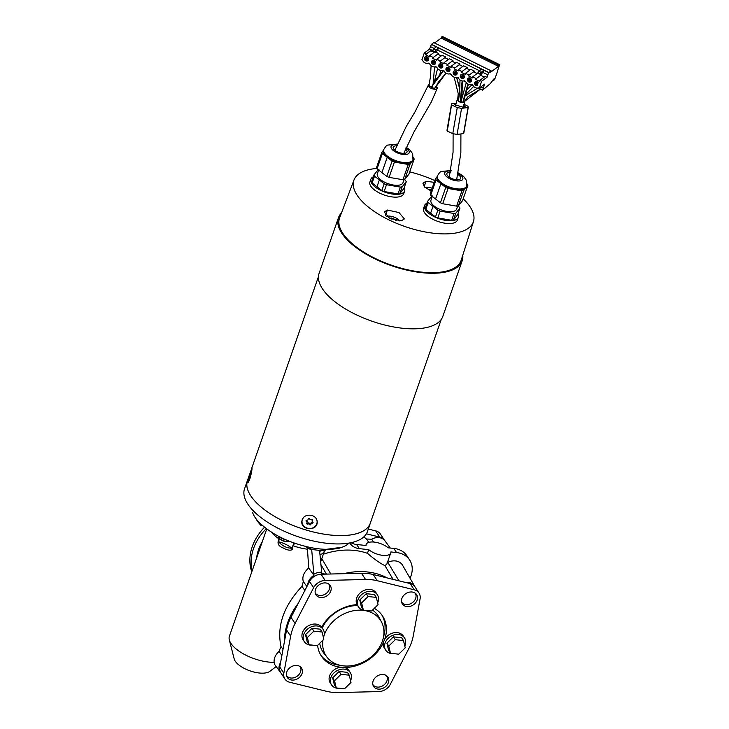<?xml version="1.0" encoding="UTF-8"?>
<svg xmlns="http://www.w3.org/2000/svg" width="729" height="729" viewBox="0 0 729 729"><rect width="100%" height="100%" fill="white"/><g stroke="black" fill="none" stroke-linecap="round" stroke-linejoin="round"><path stroke-width="1.09" d="M374.241 511.84L370.286 523.212A65.018 27.656 -160.8 0 1 330.601 535.031A65.018 27.656 -160.8 0 1 246.849 483.491A65.018 27.656 -160.8 0 1 247.486 480.447L249.181 475.563M249.856 478.862C251.496 472.866 252.188 469.248 251.952 467.991L249.528 474.57C247.787 479.317 247.14 482.06 247.578 482.789C248.097 482.826 248.862 481.514 249.856 478.862M372.337 517.344L372.109 517.991M311.821 515.449C315.447 516.715 317.252 519.048 317.233 522.447C317.015 531.459 300.63 530.484 301.842 521.262C302.991 516.378 306.317 514.437 311.821 515.449M464.537 101.167A3.9 1.658 -160.8 0 1 464.665 101.969A3.9 1.658 -160.8 0 1 461.375 102.525A3.9 1.658 -160.8 0 1 457.493 100.329A3.9 1.658 -160.8 0 1 457.293 99.408A3.9 1.658 -160.8 0 1 457.83 98.88M462.113 80.955L460.272 101.659C458.696 101.495 458.113 101.085 458.541 100.447L459.698 91.535L459.999 79.99M460.272 101.659L462.068 92.911L462.377 81.001M468.373 84.218L463.279 102.352L462.696 102.589C461.01 102.142 460.628 101.723 461.548 101.322M462.778 255.223A65.51 27.866 -160.8 0 1 462.177 260.809A65.51 27.866 -160.8 0 1 406.882 270.122A65.51 27.866 -160.8 0 1 341.737 233.125A65.51 27.866 -160.8 0 1 338.456 217.725A65.51 27.866 -160.8 0 1 341.454 212.977M462.177 260.809L442.831 316.377A65.51 27.866 -160.8 0 1 387.536 325.69A65.51 27.866 -160.8 0 1 322.382 288.693A65.51 27.866 -160.8 0 1 319.102 273.293L338.456 217.725M473.458 221.561L461.22 260.125A64.38 27.383 -160.8 0 1 421.818 272.136A64.38 27.383 -160.8 0 1 339.632 217.789L354.002 179.963A63.25 26.909 19.2 0 0 434.748 233.362A63.25 26.909 19.2 0 0 473.458 221.561A63.25 26.909 19.2 0 0 463.179 198.789M434.821 180.592A63.25 26.909 19.2 0 0 409.725 171.853M376.875 168.445A63.25 26.909 19.2 0 0 354.002 179.963M434.22 182.332L426.018 181.284L422.893 183.189L424.715 187.18L431.24 190.889M401.232 220.841L404.358 218.937L399.027 212.558L387.372 210.034L384.247 211.939L389.568 218.317L401.232 220.841M426.948 203.218A17.879 7.609 19.2 0 0 424.533 205.605L423.558 208.376A17.879 7.609 19.2 0 0 446.421 223.393A17.879 7.609 19.2 0 0 457.329 220.14L458.304 217.36A17.879 7.609 19.2 0 0 457.885 213.989M373.294 176.819A17.879 7.609 19.2 0 0 370.879 179.206L369.913 181.986A17.879 7.609 19.2 0 0 392.767 196.994A17.879 7.609 19.2 0 0 403.684 193.741L404.65 190.962A17.879 7.609 19.2 0 0 404.24 187.599M399.811 220.96A8.128 3.454 19.2 0 0 386.552 216.34M396.257 220.632L395.883 219.784L391.601 217.98L389.541 218.299M395.637 220.513L395.883 219.784M391.218 219.092L391.601 217.98M432.169 188.21A8.128 3.454 19.2 0 0 425.198 187.599M431.614 189.804L430.247 189.23L428.187 189.549M429.855 190.342L430.247 189.23M437.254 176.482L435.486 178.678L436.033 179.926L445.738 187.499L448.043 188.465L461.922 190.852L463.68 190.57L465.767 187.982A15.446 6.57 19.2 0 0 466.25 187.107L466.615 186.068A15.446 6.57 -160.8 0 1 455.343 188.62A15.446 6.57 -160.8 0 1 437.455 175.908L437.09 176.956A15.446 6.57 19.2 0 0 440.89 183.708A15.446 6.57 19.2 0 0 454.978 189.658A15.446 6.57 19.2 0 0 465.767 187.982L467.854 185.385L467.034 183.918M424.533 205.605A17.879 7.609 19.2 0 0 447.387 220.614A17.879 7.609 19.2 0 0 458.304 217.36M432.625 195.964L431.778 196.128L427.604 201.322L425.235 208.13L425.772 209.378L435.486 216.95L437.792 217.916L451.661 220.304L453.429 220.021L457.593 214.836L459.963 208.029L458.268 205.879M427.604 201.322L428.151 202.571L425.772 209.378M428.151 202.571L437.856 210.143L435.486 216.95M437.856 210.143L440.161 211.109L437.792 217.916M440.161 211.109L454.03 213.497L451.661 220.304M454.03 213.497L455.798 213.214L453.429 220.021M455.798 213.214L459.963 208.029M432.288 196.429L430.967 200.211A13.569 5.777 19.2 0 0 441.883 210.125A13.569 5.777 19.2 0 0 456.6 209.141L457.703 205.988M467.854 185.385L462.532 200.666L458.359 205.851L456.6 206.134L442.722 203.746L440.416 202.78L430.711 195.208L430.174 193.96L435.486 178.678M436.033 179.926L430.711 195.208M445.738 187.499L440.416 202.78M448.043 188.465L442.722 203.746M461.922 190.852L456.6 206.134M463.68 190.57L458.359 205.851M450.732 172.199A7.317 3.107 19.2 0 0 446.868 173.584A7.317 3.107 19.2 0 0 447.232 175.297A7.317 3.107 19.2 0 0 454.513 179.434A7.317 3.107 19.2 0 0 460.682 178.395A7.317 3.107 19.2 0 0 458.149 174.668M458.459 100.046L457.803 99.126M463.498 101.705L464.391 101.313M383.6 150.083L381.841 152.279L382.388 153.527L392.093 161.1L394.398 162.075L408.267 164.453L410.035 164.18L412.122 161.583A15.446 6.57 19.2 0 0 412.605 160.708L412.969 159.669A15.446 6.57 -160.8 0 1 401.697 162.221A15.446 6.57 -160.8 0 1 383.8 149.509L383.445 150.557A15.446 6.57 19.2 0 0 387.236 157.309A15.446 6.57 19.2 0 0 401.333 163.26A15.446 6.57 19.2 0 0 412.122 161.583L414.2 158.986L413.379 157.519M370.879 179.206A17.879 7.609 19.2 0 0 393.742 194.215A17.879 7.609 19.2 0 0 404.65 190.962M378.98 169.575L378.123 169.729L373.959 174.924L371.59 181.731L372.127 182.979L381.832 190.551L384.137 191.527L398.016 193.905L399.774 193.632L403.948 188.437L406.317 181.63L404.622 179.48M373.959 174.924L374.496 176.172L372.127 182.979M374.496 176.172L384.201 183.744L381.832 190.551M384.201 183.744L386.507 184.719L384.137 191.527M386.507 184.719L400.385 187.098L398.016 193.905M400.385 187.098L402.153 186.824L399.774 193.632M402.153 186.824L406.317 181.63M378.633 170.039L377.321 173.812A13.569 5.777 19.2 0 0 388.238 183.726A13.569 5.777 19.2 0 0 402.955 182.742L404.048 179.589M414.2 158.986L408.878 174.267L404.713 179.462L402.946 179.735L389.076 177.357L386.771 176.382L377.066 168.809L376.519 167.561L381.841 152.279M382.388 153.527L377.066 168.809M392.093 161.1L386.771 176.382M394.398 162.075L389.076 177.357M408.267 164.453L402.946 179.735M410.035 164.18L404.713 179.462M396.576 145.791A7.317 3.107 19.2 0 0 393.223 147.185A7.317 3.107 19.2 0 0 393.587 148.907A7.317 3.107 19.2 0 0 400.859 153.035A7.317 3.107 19.2 0 0 407.037 151.996A7.317 3.107 19.2 0 0 405.461 148.971M435.022 87.58L436.325 87.28L437.664 83.06M432.179 86.514C430.228 86.687 429.199 86.177 429.071 84.992L430.465 76.654L431.094 65.692M443.35 70.795L431.276 87.362L434.657 88.519L445.984 73.164M436.525 86.715A4.711 2.005 -160.8 0 1 437.2 88.346A4.711 2.005 -160.8 0 1 432.087 88.692A4.711 2.005 -160.8 0 1 428.297 85.247A4.711 2.005 -160.8 0 1 429.153 84.528M251.277 473.486L249.546 477.832L251.013 474.707M251.933 469.23A7.554 0.765 -73.5 0 0 249.637 475.7A7.554 0.765 -73.5 0 0 248.206 482.06A7.554 0.765 -73.5 0 0 248.197 482.352M312.094 520.87A1.276 1.148 4.4 0 1 312.304 520.315A0.729 0.656 -175.6 0 0 311.338 519.358A1.276 1.148 4.4 0 1 309.57 518.838A0.729 0.656 -175.6 0 0 308.176 519.094A1.276 1.148 4.4 0 1 306.809 520.205A0.729 0.656 -175.6 0 0 306.39 521.426A1.276 1.148 4.4 0 1 306.8 523.067A0.729 0.656 -175.6 0 0 307.766 524.023A1.276 1.148 4.4 0 1 309.533 524.543A0.729 0.656 -175.6 0 0 310.918 524.288A1.276 1.148 4.4 0 1 312.294 523.167A0.729 0.656 -175.6 0 0 312.714 521.955A1.276 1.148 4.4 0 1 312.094 520.87L312.167 519.886A1.276 1.148 4.4 0 1 312.258 519.522M306.317 520.333A0.729 0.656 -175.6 0 0 306.462 520.433A1.276 1.148 4.4 0 1 307.091 521.517L307.009 522.511M306.918 522.866A0.729 0.656 -175.6 0 0 307.838 523.03A1.276 1.148 4.4 0 1 309.606 523.55A0.729 0.656 -175.6 0 0 310.991 523.395M310.928 524.151L311.001 523.294A1.276 1.148 4.4 0 1 312.367 522.183A0.729 0.656 -175.6 0 0 312.859 522.055M304.367 516.67A7.554 6.798 -175.6 0 0 302.016 521.107A7.554 6.798 -175.6 0 0 307.301 528.151A7.554 6.798 -175.6 0 0 317.088 522.274A7.554 6.798 -175.6 0 0 316.186 518.529M317.088 522.274L317.161 521.281A7.554 6.798 -175.6 0 0 317.179 521.071M302.125 519.823A7.554 6.798 -175.6 0 0 302.088 520.114L302.016 521.107M370.605 522.292A65.063 27.675 -160.8 0 1 370.323 523.231L367.425 531.559A65.063 27.675 -160.8 0 1 327.713 543.387A65.063 27.675 -160.8 0 1 244.543 488.767L247.441 480.438A65.063 27.675 -160.8 0 1 247.805 479.527M370.323 523.231A65.063 27.675 -160.8 0 1 330.611 535.05A65.063 27.675 -160.8 0 1 247.441 480.438M386.461 675.674L386.434 675.637A8.128 6.443 -33.2 0 1 386.461 675.674A8.128 6.443 -33.2 0 1 386.926 680.886A8.128 6.443 -33.2 0 1 380.256 686.818A8.128 6.443 -33.2 0 1 372.856 684.567A8.128 6.443 -33.2 0 1 372.838 684.54L372.856 684.567M415.193 593.151L415.175 593.114A8.128 6.443 -33.2 0 1 415.193 593.151A8.128 6.443 -33.2 0 1 411.921 602.992A8.128 6.443 -33.2 0 1 401.588 602.045A8.128 6.443 -33.2 0 1 401.57 602.017L401.588 602.045M328.843 584.102L328.825 584.066A8.128 6.443 -33.2 0 1 328.843 584.102A8.128 6.443 -33.2 0 1 325.562 593.935A8.128 6.443 -33.2 0 1 315.238 592.996A8.128 6.443 -33.2 0 1 315.22 592.969L315.238 592.996M286.506 675.519L286.479 675.482A8.128 6.443 146.8 0 0 286.506 675.519A8.128 6.443 146.8 0 0 290.889 678.016A8.128 6.443 146.8 0 0 299.127 674.389A8.128 6.443 146.8 0 0 300.102 666.625A8.128 6.443 146.8 0 0 300.084 666.588L300.102 666.625M322.974 640.098A32.513 25.761 146.8 0 0 327.285 657.522A32.513 25.761 146.8 0 0 367.416 659.654A32.513 25.761 146.8 0 0 381.531 622.037A32.513 25.761 146.8 0 0 362.987 610.319A32.513 25.761 146.8 0 0 324.241 635.059A32.513 25.761 146.8 0 0 324.05 635.606M323.694 636.8A32.513 25.761 146.8 0 0 323.448 637.72M319.73 643.279A32.996 26.144 146.8 0 0 324.186 653.667L327.285 657.522M381.531 622.037L379.244 617.654A32.996 26.144 146.8 0 0 372.528 610.082M357.629 605.589A32.996 26.144 146.8 0 0 322.227 628.043M381.859 614.994A36.568 28.978 -33.2 0 1 383.582 636.581M339.787 665.222A36.568 28.978 -33.2 0 1 339.714 665.212A36.568 28.978 -33.2 0 1 320.696 654.988M378.223 689.105A8.529 6.761 -33.2 0 1 373.622 686.481A8.529 6.761 -33.2 0 1 374.651 678.325A8.529 6.761 -33.2 0 1 383.308 674.516A8.529 6.761 -33.2 0 1 387.91 677.141A8.529 6.761 -33.2 0 1 386.88 685.296A8.529 6.761 -33.2 0 1 378.223 689.105M406.964 606.583A8.529 6.761 -33.2 0 1 402.362 603.967A8.529 6.761 -33.2 0 1 405.798 593.634A8.529 6.761 -33.2 0 1 416.642 594.618A8.529 6.761 -33.2 0 1 415.621 602.774A8.529 6.761 -33.2 0 1 406.964 606.583M320.605 597.534A8.529 6.761 -33.2 0 1 316.003 594.91A8.529 6.761 -33.2 0 1 319.448 584.585A8.529 6.761 -33.2 0 1 330.292 585.569A8.529 6.761 -33.2 0 1 329.262 593.725A8.529 6.761 -33.2 0 1 320.605 597.534M291.873 680.057A8.529 6.761 -33.2 0 1 287.272 677.432A8.529 6.761 -33.2 0 1 290.707 667.108A8.529 6.761 -33.2 0 1 301.551 668.092A8.529 6.761 -33.2 0 1 300.53 676.248A8.529 6.761 -33.2 0 1 291.873 680.057M340.744 667.254A36.568 28.978 -33.2 0 1 321.352 656.045A36.568 28.978 -33.2 0 1 317.625 645.356M321.653 627.195A36.568 28.978 -33.2 0 1 357.046 604.642M374.305 608.332A36.568 28.978 -33.2 0 1 382.561 616.005A36.568 28.978 -33.2 0 1 384.712 639.324M383.572 642.213A36.568 28.978 -33.2 0 1 344.288 667.472M368.291 529.054L375.681 530.867A11.382 9.012 -33.2 0 1 380.483 534.138L384.502 540.28A11.382 9.012 146.8 0 0 379.754 537.091L366.368 533.81M326.628 691.32A48.761 38.637 146.8 0 0 338.347 692.55L378.779 691.593A11.382 9.012 146.8 0 0 390.307 684.349L408.841 648.564A48.761 38.637 146.8 0 0 413.261 635.879L420.077 598.864A11.382 9.012 146.8 0 0 419.02 593.069A11.382 9.012 146.8 0 0 414.227 589.797L377.285 580.731A48.761 38.637 146.8 0 0 365.566 579.5L325.134 580.457A11.382 9.012 146.8 0 0 313.607 587.711L295.072 623.495A48.761 38.637 146.8 0 0 290.652 636.171L283.836 673.186A11.382 9.012 146.8 0 0 284.893 678.991A11.382 9.012 146.8 0 0 289.686 682.253L326.628 691.32M339.158 548.345L338.384 548.263M289.495 541.31A6.506 2.77 -160.8 0 1 289.021 541.437A6.506 2.77 -160.8 0 1 278.988 537.947A6.506 2.77 -160.8 0 1 278.35 536.198A9.75 4.146 -160.8 0 0 286.169 539.934M390.261 548.026L384.93 540.809A11.464 9.085 146.8 0 0 371.617 539.214L366.405 539.023A66.731 52.871 146.8 0 0 363.798 536.899M284.893 678.991L280.82 672.767A11.382 9.012 -33.2 0 1 279.772 666.962L286.579 629.947A48.761 38.637 -33.2 0 1 290.999 617.272L309.533 581.487A11.382 9.012 -33.2 0 1 321.07 574.233L361.493 573.276A48.761 38.637 -33.2 0 1 373.212 574.507L410.154 583.574A11.382 9.012 -33.2 0 1 414.956 586.836L419.02 593.069M405.679 582.48A11.464 9.085 -33.2 0 1 414.692 586.316A11.464 9.085 -33.2 0 1 415.001 586.918M284.447 641.538A66.731 52.871 -33.2 0 1 298.143 603.475M280.865 672.84A11.464 9.085 -33.2 0 1 280.446 672.32A11.464 9.085 -33.2 0 1 280.601 662.415M266.732 528.972L229.407 636.153A30.882 13.14 19.2 0 0 229.325 639.907L234.182 658.907A19.619 8.347 19.2 0 0 259.314 673.004A19.619 8.347 19.2 0 0 269.858 671.336L276.163 666.534M371.617 539.214L373.613 542.039M410.126 578.379L411.065 575.673A24.385 19.319 146.8 0 0 409.671 560.045A24.385 19.319 146.8 0 0 396.521 552.546L390.844 551.953A13.004 5.531 19.2 0 1 390.726 553.001L386.88 564.036M398.991 580.831L387.801 562.369A12.858 10.188 -33.2 0 1 402.581 565.267L414.692 586.316M311.666 549.374L313.944 575.354A11.464 9.085 -33.2 0 0 307.738 584.95M321.635 573.368A11.464 9.085 -33.2 0 1 324.824 574.151M319.557 550.331L321.926 574.662M283.007 649.366L280.984 646.55C276.683 626.065 283.663 606.009 301.934 586.371L304.895 590.444M281.895 655.417L279.034 651.343L280.984 646.55M280.446 672.32L274.478 664.247L274.122 662.342C273.794 658.469 275.434 654.797 279.034 651.343M229.325 639.907A30.882 13.14 19.2 0 0 274.122 662.342M301.934 586.371L303.328 581.596C301.934 576.931 303.738 572.393 308.732 567.982L313.944 575.354M303.328 581.596L306.927 586.517M291.737 548.199C286.716 548.153 282.36 546.003 278.651 541.765L279.143 539.287L278.533 540.225C277.102 543.807 278.815 546.458 283.672 548.162C286.178 549.894 293.541 552.099 292.584 547.142L291.737 548.199A16.257 6.916 -160.8 0 0 278.651 541.765M279.198 538.193L279.016 538.831A30.882 13.14 -160.8 0 1 271.352 532.143M366.405 539.013L368.838 542.367M326.419 574.106L320.796 564.428M365.812 545.465L366.158 544.445A13.004 5.531 19.2 0 1 375.198 542.221A13.004 5.531 19.2 0 1 388.129 547.807L393.806 548.399A24.385 19.319 -33.2 0 1 406.955 555.89L409.671 560.045M387.801 562.369L387.126 562.642M330.811 574.005L321.799 558.651M320.587 562.077L324.596 550.605A30.882 13.14 19.2 0 0 324.624 550.532M349.765 542.95A17.396 13.778 -33.2 0 0 349.993 543.315A17.396 13.778 -33.2 0 0 359.379 548.655L368.756 549.639L367.462 553.329C374.524 559.389 380.365 563.49 384.967 565.64L393.086 579.382M384.967 565.64L386.853 564.1M343.596 573.705A66.731 52.871 -33.2 0 1 387.227 577.951M319.657 551.388A16.257 6.916 -160.8 0 1 323.175 550.513M319.967 554.933A30.882 13.14 19.2 0 0 324.596 550.605M307.365 547.752L307.447 549.192A30.882 13.14 -160.8 0 1 293.067 545.748L294.653 543.233M308.732 567.982L307.447 549.192M293.067 545.748L292.584 547.142M278.533 540.225L279.016 538.831M306.071 546.577L308.522 548.8L311.848 547.798C289.832 543.242 272.382 534.913 259.515 522.784L258.221 521.408L260.946 525.39L262.786 525.837M259.515 522.784A52.424 22.298 -160.8 0 1 254.676 516.797L256.827 520.214A48.843 20.777 19.2 0 0 260.946 525.39M366.158 544.445A13.004 5.531 19.2 0 0 366.04 545.492L356.663 544.508A17.396 13.778 146.8 0 1 351.013 542.695M368.756 549.639A13.004 5.531 19.2 0 0 381.686 555.216A13.004 5.531 19.2 0 0 390.726 553.001M367.462 553.329A68.116 53.973 146.8 0 0 323.339 554.231M348.991 543.087A52.424 22.298 -160.8 0 1 342.074 547.233L326.382 549.32L324.934 550.532A48.843 20.777 19.2 0 1 308.522 548.8M254.676 516.797A52.424 22.298 -160.8 0 1 252.626 512.669M342.074 547.224L342.074 547.233A52.424 22.298 -160.8 0 1 311.848 547.798M322.081 632.025L313.853 631.159L307.374 637.538L309.114 644.773L317.334 645.639L323.822 639.26L322.081 632.025L320.213 629.173L311.985 628.316L313.853 631.159M311.985 628.316L305.506 634.686L307.246 641.93L309.114 644.773M305.506 634.686L307.374 637.538M312.595 645.138A11.217 8.885 -33.2 0 1 310.39 645.138A11.217 8.885 -33.2 0 1 304.348 641.693L303.118 639.807A11.217 8.885 -33.2 0 1 307.638 626.229A11.217 8.885 -33.2 0 1 321.89 627.532L323.12 629.409A11.217 8.885 -33.2 0 1 323.394 637.51M304.348 641.693A11.217 8.885 -33.2 0 1 308.868 628.116A11.217 8.885 -33.2 0 1 323.12 629.409M349.237 675.191L341.008 674.325L334.529 680.704L336.269 687.939L344.498 688.805L350.977 682.426L349.237 675.191L347.368 672.338L339.149 671.482L341.008 674.325M339.149 671.482L332.661 677.852L334.411 685.096L336.269 687.939M332.661 677.852L334.529 680.704M339.75 688.304A11.217 8.885 -33.2 0 1 337.554 688.304A11.217 8.885 -33.2 0 1 331.504 684.859L330.273 682.973A11.217 8.885 -33.2 0 1 334.793 669.395A11.217 8.885 -33.2 0 1 349.045 670.698L350.275 672.575A11.217 8.885 -33.2 0 1 350.558 680.676M331.504 684.859A11.217 8.885 -33.2 0 1 336.023 671.281A11.217 8.885 -33.2 0 1 350.275 672.575M403.483 640.554L395.264 639.697L388.776 646.076L390.525 653.312L398.745 654.168L405.233 647.799L403.483 640.554L401.624 637.711L393.396 636.845L395.264 639.697M393.396 636.845L386.917 643.224L388.657 650.459L390.525 653.312M386.917 643.224L388.776 646.076M393.997 653.676A11.217 8.885 -33.2 0 1 391.801 653.667A11.217 8.885 -33.2 0 1 385.75 650.222L384.52 648.345A11.217 8.885 -33.2 0 1 389.049 634.768A11.217 8.885 -33.2 0 1 403.292 636.062L404.522 637.948A11.217 8.885 -33.2 0 1 404.805 646.04M385.75 650.222A11.217 8.885 -33.2 0 1 390.279 636.645A11.217 8.885 -33.2 0 1 404.522 637.948M376.328 597.388L368.099 596.532L361.62 602.91L363.361 610.146L371.59 611.011L378.069 604.633L376.328 597.388L374.46 594.545L366.24 593.679L368.099 596.532M366.24 593.679L359.752 600.058L361.502 607.293L363.361 610.146M359.752 600.058L361.62 602.91M366.842 610.51A11.217 8.885 -33.2 0 1 364.646 610.501A11.217 8.885 -33.2 0 1 358.595 607.057L357.365 605.179A11.217 8.885 -33.2 0 1 361.885 591.602A11.217 8.885 -33.2 0 1 376.137 592.896L377.367 594.782A11.217 8.885 -33.2 0 1 377.649 602.874M358.595 607.057A11.217 8.885 -33.2 0 1 363.115 593.479A11.217 8.885 -33.2 0 1 377.367 594.782M426.793 57.299A1.139 0.993 -126.6 0 0 428.032 58.976M441.136 64.362A1.139 0.993 -126.6 0 0 442.375 66.029M448.308 67.888A1.139 0.993 -126.6 0 0 449.547 69.556M455.479 71.415A1.139 0.993 -126.6 0 0 456.719 73.091M462.651 74.95A1.139 0.993 -126.6 0 0 463.89 76.618M476.994 82.003A1.139 0.993 -126.6 0 0 477.777 83.644M469.822 78.477A1.139 0.993 -126.6 0 0 471.062 80.144M433.965 60.835A1.139 0.993 -126.6 0 0 435.204 62.503M427.431 57.409A1.139 0.993 53.4 0 1 426.747 59.35A1.139 0.993 53.4 0 1 427.431 57.409M441.091 66.412A1.139 0.993 53.4 0 1 441.774 64.462A1.139 0.993 53.4 0 1 441.091 66.412M448.262 69.938A1.139 0.993 53.4 0 1 448.946 67.988A1.139 0.993 53.4 0 1 448.262 69.938M455.434 73.465A1.139 0.993 53.4 0 1 456.117 71.524A1.139 0.993 53.4 0 1 455.434 73.465M462.614 76.992A1.139 0.993 53.4 0 1 463.289 75.051A1.139 0.993 53.4 0 1 462.614 76.992M477.595 84.154A1.139 0.993 53.4 0 1 476.611 82.167A1.139 0.993 53.4 0 1 478.151 82.577M469.786 80.518A1.139 0.993 53.4 0 1 470.46 78.577A1.139 0.993 53.4 0 1 469.786 80.518M433.919 62.876A1.139 0.993 53.4 0 1 434.602 60.935A1.139 0.993 53.4 0 1 433.919 62.876M481.012 73.784L482.789 72.827L483.828 70.221L481.113 72.39L480.101 73.993L480.52 74.568L481.012 73.784M480.101 73.993L477.841 72.882L480.52 74.568M434.812 51.713L432.552 50.602L435.231 52.288L437.646 50.128L438.539 47.932L435.824 50.101L434.812 51.713L435.231 52.288M425.435 56.826A2.278 1.977 -126.6 0 0 428.096 60.407M439.778 63.888A2.278 1.977 -126.6 0 0 442.439 67.46M446.95 67.414A2.278 1.977 -126.6 0 0 449.611 70.995M454.121 70.941A2.278 1.977 -126.6 0 0 456.782 74.522M461.293 74.476A2.278 1.977 -126.6 0 0 463.954 78.049M475.636 81.53A2.278 1.977 -126.6 0 0 477.222 85.22M468.465 78.003A2.278 1.977 -126.6 0 0 471.125 81.575M432.607 60.361A2.278 1.977 -126.6 0 0 435.268 63.933M432.552 50.602L433.564 48.989L435.824 50.101M477.841 72.882L478.853 71.278L481.113 72.39M437.646 50.137L479.518 70.74M438.539 47.932L481.568 69.109L478.853 71.278M433.564 48.989L436.279 46.82L431.368 44.405L433.773 42.61L491.146 70.841L490.681 72.189L498.536 66.348L441.163 38.118L442.293 36.45L499.675 64.681L497.679 70.403M425.763 60.799A2.278 1.977 53.4 0 1 427.121 56.908A2.278 1.977 53.4 0 1 425.763 60.799M440.116 67.861A2.278 1.977 53.4 0 1 441.464 63.97A2.278 1.977 53.4 0 1 440.116 67.861M448.636 67.496A2.278 1.977 53.4 0 1 447.287 71.387A2.278 1.977 53.4 0 1 448.636 67.496M454.459 74.914A2.278 1.977 53.4 0 1 455.807 71.023A2.278 1.977 53.4 0 1 454.459 74.914M462.979 74.558A2.278 1.977 53.4 0 1 461.63 78.45A2.278 1.977 53.4 0 1 462.979 74.558M477.322 81.612A2.278 1.977 53.4 0 1 478.224 82.359L477.048 85.73A2.278 1.977 53.4 0 1 475.29 81.73A2.278 1.977 53.4 0 1 477.322 81.612M470.15 78.085A2.278 1.977 53.4 0 1 468.802 81.976A2.278 1.977 53.4 0 1 470.15 78.085M434.293 60.443A2.278 1.977 53.4 0 1 432.935 64.334A2.278 1.977 53.4 0 1 434.293 60.443M434.074 52.37L430.766 50.738L425.426 54.721L429.627 56.789L429.627 55.677L433.254 57.463L438.603 53.49L435.45 51.932M434.602 51.978L429.627 55.677M438.603 53.49L433.254 57.463M432.598 58.247L436.799 60.316L436.799 59.204L440.425 60.99L445.774 57.017L442.148 55.231L436.799 59.204M441.245 55.896L437.938 54.265M445.774 57.017L440.425 60.99M439.769 61.774L443.97 63.842L443.97 62.74L447.597 64.526L452.946 60.543L449.319 58.757L443.97 62.74M448.417 59.423L445.109 57.801M452.946 60.543L447.597 64.526M446.941 65.3L451.142 67.369L451.142 66.266L454.768 68.052L460.117 64.07L456.491 62.284L451.142 66.266M455.598 62.958L452.281 61.327M460.117 64.07L454.768 68.052M454.112 68.836L458.313 70.904L458.313 69.793L461.94 71.579L467.289 67.606L463.662 65.82L458.313 69.793M462.769 66.485L459.452 64.854M467.289 67.606L461.94 71.579M461.284 72.362L465.494 74.431L465.485 73.319L469.111 75.105L474.461 71.132L470.834 69.346L465.485 73.319M469.941 70.011L466.624 68.38M474.461 71.132L469.111 75.105M468.455 75.889L472.665 77.957L472.656 76.855L476.283 78.641L481.632 74.659L480.739 74.221M477.112 73.538L473.804 71.916M477.896 72.955L472.656 76.855M481.632 74.659L476.283 78.641M475.627 79.415L479.837 81.484L479.828 80.381L481.641 81.274L486.99 77.292L485.177 76.399L479.828 80.381M484.284 77.074L480.976 75.442M425.426 54.721L431.431 49.955L429.618 49.062L424.269 53.044L421.891 59.869L422.474 60.161A4.766 4.137 -126.6 0 0 428.479 63.113L429.645 63.687A4.766 4.137 -126.6 0 0 435.65 66.64L436.817 67.214A4.766 4.137 -126.6 0 0 442.822 70.166L443.988 70.74A4.766 4.137 -126.6 0 0 449.993 73.702L451.16 74.276A4.766 4.137 -126.6 0 0 457.165 77.228L458.331 77.803A4.766 4.137 -126.6 0 0 464.337 80.755L465.503 81.329A4.766 4.137 -126.6 0 0 471.508 84.282L472.674 84.856A4.766 4.137 -126.6 0 0 478.68 87.817L479.263 88.1L484.612 84.127L482.644 90.132L478.242 87.963M431.431 49.955L430.766 50.738M482.935 72.417L487.847 74.841L488.849 72.545L431.477 44.314M483.828 70.221L488.74 72.636M480.776 86.979L483.199 88.173M472.902 85.339L471.062 84.436M465.731 81.812L463.89 80.901M458.559 78.276L456.719 77.374M451.388 74.75L449.547 73.848M444.216 71.223L442.375 70.321M437.045 67.697L435.204 66.786M429.873 64.161L428.032 63.259M492.895 80.017L493.642 80.381L494.326 78.44L490.207 83.689L482.644 90.132M497.816 70.467L494.608 79.661L493.642 80.381M441.546 37.015L498.918 65.236L499.675 64.681M498.536 66.348L498.918 65.236M434.584 43.002L441.163 38.118M488.849 72.545L491.146 70.841M429.618 49.062L431.368 44.405M430.474 46.61L434.229 48.46M486.99 77.292L487.847 74.841M424.269 53.044L426.082 53.937M479.263 88.1L481.641 81.274M461.566 108.348L468.045 107.537L463.562 133.607L457.083 134.418L461.566 108.348L457.256 107.6L451.761 105.022L451.734 103.728L456.126 103.181M463.526 132.323L463.562 133.607M468.009 106.252L468.045 107.537L468.009 106.252L463.908 104.32M463.671 105.158L465.093 106.525L463.48 107.318L454.677 104.739L455.907 104.01M447.251 129.798L447.278 131.083L452.773 133.662L457.083 134.418M452.773 133.662L457.256 107.6M447.278 131.083L451.734 103.728M262.349 541.538A44.378 35.156 -33.2 0 0 261.684 542.695A44.378 35.156 146.8 0 0 260.007 546.003L260.526 546.796M257.938 554.213L257.428 553.429A8.611 6.825 146.8 0 0 258.23 553.375M260.007 546.003A44.378 35.156 -33.2 0 0 257.428 553.429A44.378 35.156 146.8 0 0 256.763 556.847L256.936 557.111M256.599 558.049A44.378 35.156 -33.2 0 1 256.763 556.847M252.161 570.816A49.572 39.275 -33.2 0 1 266.267 528.634M251.797 571.855A49.572 39.275 -33.2 0 1 264.481 527.249M456.491 179.744A3.9 1.658 19.2 0 0 456.709 179.425L460.846 152.908L460.91 133.936M453.11 133.744L453.064 152.252L449.337 176.855A3.9 1.658 19.2 0 0 449.319 177.247M462.696 102.589L467.918 84.008M387.372 210.034L385.513 215.365M426.018 181.284L424.16 186.615M432.999 206.353L430.629 213.16M440.89 183.708L435.568 198.99M450.987 171.142A9.586 4.082 19.2 0 0 450.577 171.087A9.586 4.082 19.2 0 0 446.139 176.218A9.586 4.082 19.2 0 0 460.418 180.783A9.586 4.082 19.2 0 0 458.413 173.593M459.771 89.138L456.554 77.42M473.64 86.386L465.685 94.415M464.409 101.513L467.69 96.939L480.475 89.066L464.264 101.668M379.353 179.954L376.984 186.761M387.236 157.309L381.914 172.591M397.023 144.707A9.586 4.082 19.2 0 0 396.922 144.697A9.586 4.082 19.2 0 0 392.248 149.563A9.586 4.082 19.2 0 0 406.099 154.493A9.586 4.082 19.2 0 0 405.907 147.887M428.297 85.247L414.974 111.938L406.19 126.591L394.927 150.192A4.711 2.005 19.2 0 0 394.899 150.292M403.83 153.29L403.793 153.391A4.711 2.005 19.2 0 0 403.83 153.29L414.008 131.894L431.267 102.133L437.2 88.346M250.348 474.861L250.904 475.026M249.837 476.638L250.448 476.821M306.39 521.426L306.462 520.433M307.766 524.023L307.838 523.03M309.533 524.543L309.606 523.55M312.294 523.167L312.367 522.183M312.304 520.315L312.358 519.659M375.681 530.867L379.754 537.091M325.134 580.457L321.07 574.233M365.566 579.5L361.493 573.276M313.607 587.711L309.533 581.487M295.072 623.495L290.999 617.272M290.652 636.171L286.579 629.947M283.836 673.186L279.772 666.962M414.227 589.797L410.154 583.574M377.285 580.731L373.212 574.507M313.844 574.197A12.776 10.124 -33.2 0 1 321.48 572.21M396.521 552.546L393.806 548.399M279.143 539.287L279.435 538.449M292.092 547.962L293.842 542.941M359.379 548.655L356.663 544.508M318.455 276.656L251.332 469.394M441.255 319.42L373.904 512.833M455.479 105.76L457.293 99.408M464.665 101.978L463.106 107.354M460.974 101.559L466.287 82.641M466.615 186.068L466.332 180.2L463.553 176.382L458.559 172.983M451.123 170.513L441.318 171.488C440.38 171.561 439.086 173.028 437.455 175.908M456.673 77.392L459.78 88.656M454.158 77.21L458.231 93.631L457.712 99.244M461.812 95.709L463.425 93.449M466.934 89.713L471.873 84.828M465.649 94.579L473.686 86.441M465.302 95.818L477.723 88.063M412.969 159.669L412.678 153.801L409.908 149.983L406.171 147.258M397.287 144.078L387.673 145.098C386.734 145.162 385.441 146.638 383.8 149.509M439.678 75.096L440.808 70.403M434.393 81.484L437.591 68.526M433.144 83.407L434.575 66.895M431.276 87.352L436.379 78.887L443.332 70.786M434.657 88.528L439.159 81.138L446.002 73.173M311.001 523.231L310.928 524.224M278.988 537.947A10.288 10.288 0 0 0 289.021 541.437M463.817 133.152L468.3 107.081M446.995 130.254L451.479 104.183"/></g></svg>
